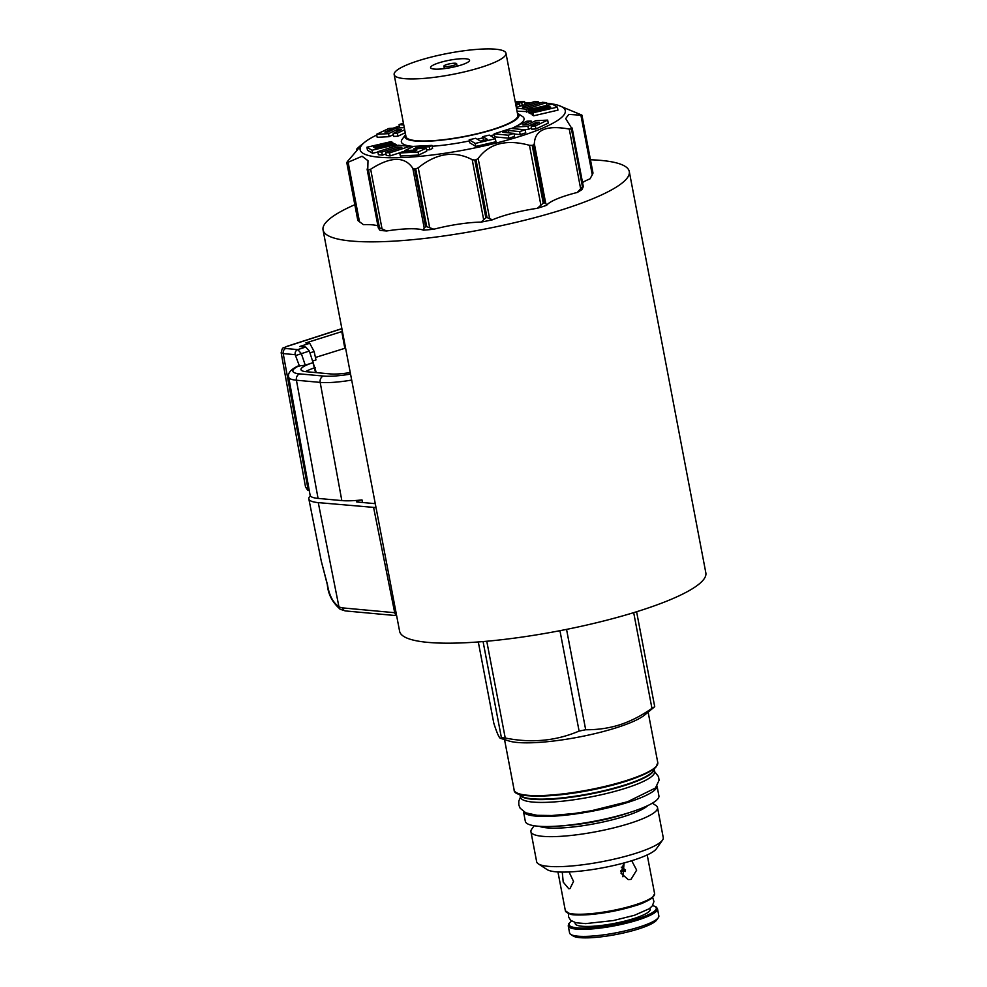 <?xml version="1.0" encoding="UTF-8"?>
<svg xmlns="http://www.w3.org/2000/svg" width="987" height="987" viewBox="0 0 987 987"><rect width="100%" height="100%" fill="white"/><g stroke="black" fill="none" stroke-linecap="round" stroke-linejoin="round"><path stroke-width="1.48" d="M461.361 64.969A19.839 3.751 -10.8 0 0 469.565 60.207A19.839 3.751 -10.8 0 0 458.708 58.912A19.839 3.751 -10.8 0 0 438.783 62.884A19.839 3.751 -10.8 0 0 430.579 67.647A19.839 3.751 -10.8 0 0 441.436 68.942A19.839 3.751 -10.8 0 0 461.361 64.969M417.686 60.947A56.913 10.758 169.2 0 1 474.846 49.56A56.913 10.758 169.2 0 1 505.973 53.261A56.913 10.758 169.2 0 1 482.446 66.906A56.913 10.758 169.2 0 1 425.298 78.294A56.913 10.758 169.2 0 1 394.158 74.593A56.913 10.758 169.2 0 1 417.686 60.947M394.158 74.593L405.99 136.65A56.913 10.758 -10.8 0 0 437.13 140.351A56.913 10.758 -10.8 0 0 494.29 128.964A56.913 10.758 -10.8 0 0 517.817 115.319L505.973 53.261M405.583 134.516A58.073 10.98 -10.8 0 0 405.534 134.577A58.073 10.98 -10.8 0 0 431.8 141.005A58.073 10.98 -10.8 0 0 494.943 129.026A58.073 10.98 -10.8 0 0 517.484 113.221A58.073 10.98 -10.8 0 0 517.41 113.184M517.484 113.221L522.481 116.491A62.452 11.807 169.2 0 1 516.226 126.274M514.634 127.089A62.452 11.807 169.2 0 1 511.611 128.495M546.551 103.216A104.437 19.752 169.2 0 1 558.198 105.288A104.437 19.752 169.2 0 1 522.123 135.675A104.437 19.752 169.2 0 1 402.338 157.55A104.437 19.752 169.2 0 1 364.758 142.19A104.437 19.752 169.2 0 1 376.75 135.022M404.67 129.716L397.366 133.183L393.196 133.405L401.438 129.482L396.799 129.729L388.557 133.652L376.615 134.281L388.89 128.433L393.073 128.224A104.437 19.752 169.2 0 1 399.377 126.028M524.776 102.808A104.437 19.752 169.2 0 1 531.129 102.66M538.717 102.747A104.437 19.752 169.2 0 1 540.79 102.821M523.283 129.63L528.526 129.359L531.537 127.928M535.386 125.941L531.203 126.163L531.771 129.186L535.953 128.964L548.241 123.128L547.662 120.106L535.386 125.941L535.953 128.964M508.293 135.207L494.191 133.837L494.771 136.86L508.873 138.229L514.56 136.416L513.98 133.393L508.293 135.207L508.873 138.229M514.104 134.01L520.198 134.614L525.75 132.838L525.17 129.815L519.631 131.592L520.198 134.614M482.742 136.65L489.33 135.108L495.375 138.723L475.253 143.423L469.195 139.784L475.722 138.266L480.57 141.153L487.627 139.512L482.742 136.65L483.322 139.673L484.358 140.277M469.195 139.784L469.763 142.807L475.833 146.446L495.943 141.746L495.375 138.723M426.421 149.938L429.777 149.753L432.577 148.42L431.998 145.397L429.197 146.73L429.777 149.753M418.081 152.023L399.76 152.985L400.34 156.008L418.661 155.045L426.668 151.233L426.088 148.21L418.081 152.023L418.661 155.045M409.839 146.372L389.569 152.862L385.707 152.479L401.857 147.322L397.921 146.94L381.784 152.097L382.364 155.119L378.403 154.737L377.824 151.714L398.094 145.225L409.839 146.372L410.16 148.038M382.364 155.119L385.991 153.96M389.569 152.862L390.149 155.884L386.287 155.502L385.707 152.479M390.149 155.884L400.932 152.43M403.523 151.603L404.855 151.171M366.905 147.248L391.148 141.61L392.777 142.584L373.468 147.088L375.245 148.136L394.467 143.658L396.182 144.633L372.013 150.246L366.905 147.248L367.485 150.271L372.592 153.269L377.885 152.035M376.615 134.281L377.194 137.304L389.137 136.675L393.418 134.627M393.196 133.405L393.764 136.428L397.946 136.206L405.25 132.739M403.782 125.016L399.106 124.572L399.673 127.582L401.561 127.767M519.927 105.88L521.321 105.806M523.924 104.967L525.084 104.425L524.504 101.402L521.704 102.734L522.234 105.51M517.04 111.223L528.44 111.63M528.082 109.754L552.264 104.129L557.371 107.127L533.128 112.765L531.487 111.79L550.795 107.299L549.031 106.238L529.809 110.729L528.082 109.754L528.662 112.777L531.796 113.419M531.487 111.79L532.067 114.813L533.696 115.787L557.939 110.149L557.371 107.127M494.351 134.701A62.452 11.807 169.2 0 1 490.514 135.811M482.976 137.835A62.452 11.807 169.2 0 1 477.289 139.204M469.405 140.931A62.452 11.807 169.2 0 1 432.158 146.249M413.528 146.434A62.452 11.807 169.2 0 1 402.091 139.463L405.534 134.577M558.198 105.288L581.849 115.072A120.106 22.713 169.2 0 1 581.972 115.294L568.796 114.393L565.687 118.576L571.929 128.705A120.106 22.713 169.2 0 1 571.436 129.013L569.265 129.075C546.551 124.917 534.917 129.803 534.349 143.744L533.19 145.064A120.106 22.713 169.2 0 1 532.709 145.225A120.106 22.713 169.2 0 1 532.215 145.385L529.476 145.311C506.393 139.007 489.293 143.386 478.164 158.475L476.018 159.795A120.106 22.713 169.2 0 1 474.821 160.03L472.205 159.672C454.476 150.431 436.488 153.133 418.254 167.79L415.712 168.925A120.106 22.713 169.2 0 1 414.626 169.024L412.813 168.308C404.707 156.119 390.655 156.427 370.656 169.221L368.459 170.023A120.106 22.713 169.2 0 1 367.756 169.961L367.991 160.708L362.069 156.254L346.893 162.793A120.106 22.713 169.2 0 1 346.782 162.584L347.597 161.288C360.798 146.162 363.845 142.079 356.751 149.049L356.813 149.173M360.477 145.731L356.751 149.049L356.998 150.345M357.8 220.348L346.77 162.547L357.8 220.323L358.935 220.78L357.8 220.348A120.106 22.713 -10.8 0 0 357.911 220.557L363.389 224.641A46.994 8.883 169.2 0 1 377.91 225.863M368.459 170.023L379.477 227.787A120.106 22.713 -10.8 0 1 378.774 227.726L367.201 168.9M378.552 228.392L380.057 230.366A115.923 21.924 -10.8 0 0 386.657 230.97A46.994 8.883 169.2 0 1 423.546 230.181A115.923 21.924 -10.8 0 0 433.91 229.206A46.994 8.883 169.2 0 1 481.138 222.1A115.923 21.924 -10.8 0 0 492.476 219.805A46.994 8.883 169.2 0 1 537.384 208.294L543.232 203.149A120.106 22.713 -10.8 0 0 543.726 202.989A120.106 22.713 -10.8 0 0 544.219 202.828L545.7 203.236L546.687 205.296A46.994 8.883 169.2 0 1 577.235 192.465A115.923 21.924 -10.8 0 0 581.985 189.553L583.107 187.049M571.757 127.557L582.959 186.469A120.106 22.713 -10.8 0 1 582.453 186.765L577.235 192.465M590.46 159.758A155.872 29.474 169.2 0 1 629.274 171.516A155.872 29.474 169.2 0 1 564.848 208.886A155.872 29.474 169.2 0 1 408.322 240.075A155.872 29.474 169.2 0 1 323.045 229.934A155.872 29.474 169.2 0 1 354.814 204.716M582.54 182.546A46.994 8.883 169.2 0 1 590.004 178.844L592.274 174.81L580.924 115.319L581.972 115.294L593.002 173.083L592.274 174.81M537.384 208.294A115.923 21.924 -10.8 0 0 546.687 205.296M323.045 229.934L399.612 631.273A155.872 29.474 -10.8 0 0 484.876 641.414A155.872 29.474 -10.8 0 0 641.402 610.225A155.872 29.474 -10.8 0 0 705.841 572.855L629.274 171.516M478.3 641.945L493.808 723.224C497.781 735.611 500.31 740.423 501.396 737.659A88.559 16.742 -10.8 0 0 505.233 738.005C531.302 743.273 555.915 740.953 579.098 731.071A88.559 16.742 -10.8 0 0 585.686 729.738C597.678 729.849 609.078 728.196 619.91 724.754C630.705 721.213 641.39 715.748 651.951 708.358L633.691 612.656M651.951 708.358A88.559 16.742 -10.8 0 0 654.714 706.68L644.462 715.168A73.112 13.83 169.2 0 1 617.492 727.382A73.112 13.83 169.2 0 1 509.058 741.003L500.434 738.313L501.396 737.659L483.075 641.575M486.776 641.254L505.233 738.005M579.098 731.071L559.95 630.693M566.55 629.398L585.686 729.738M636.603 611.755L654.714 706.68M519.964 794.819L520.408 797.2A68.3 12.917 -10.8 0 0 557.778 801.641A68.3 12.917 -10.8 0 0 626.363 787.984A68.3 12.917 -10.8 0 0 654.603 771.6L654.147 769.218M657.046 786.084L658.909 795.843A67.992 12.856 169.2 0 1 630.792 812.141A67.992 12.856 -10.8 0 1 562.528 825.749A67.992 12.856 -10.8 0 1 525.331 821.32L523.468 811.561A67.992 12.856 -10.8 0 0 561.43 815.595A67.992 12.856 -10.8 0 0 628.879 802.061A67.992 12.856 169.2 0 0 657.021 786.121M652.345 803.184L655.899 805.503A64.439 12.189 169.2 0 1 657.527 807.588A64.439 12.189 169.2 0 1 630.89 823.035A64.439 12.189 169.2 0 1 566.18 835.927A64.439 12.189 169.2 0 1 530.932 831.733A64.439 12.189 169.2 0 1 531.685 829.203L534.127 825.737M530.932 831.733L536.657 861.75A64.439 12.189 -10.8 0 0 538.285 863.835A64.439 12.189 -10.8 0 0 636.615 853.052A64.439 12.189 -10.8 0 0 662.511 840.134A64.439 12.189 -10.8 0 0 663.252 837.605L657.527 807.588M538.285 863.835L547.106 869.596A56.715 10.721 -10.8 0 0 633.642 860.109A56.715 10.721 -10.8 0 0 656.429 848.734L662.511 840.134M623.722 863.02L621.033 873.236L628.275 879.651L631.014 879.355L636.652 870.127L631.705 860.713M562.257 872.089L563.219 882.107L568.746 888.732L569.992 888.584L573.546 881.428L569.03 871.965M624.105 862.922L622.908 876.789M620.675 870.916A26.637 5.034 169.2 0 1 625.462 870.916M621.255 867.117L625.536 869.892M625.388 871.484A24.823 4.688 -10.8 0 0 620.7 871.348M570.733 934.405L573.114 935.96A43.342 8.192 -10.8 0 0 579.862 937.65A43.342 8.192 -10.8 0 0 639.255 928.718A43.342 8.192 -10.8 0 0 656.676 920.02L658.317 917.7A45.427 8.587 -10.8 0 0 658.847 915.911L657.502 908.867A45.427 8.587 169.2 0 1 638.996 919.662A45.427 8.587 169.2 0 1 638.712 919.761A45.427 8.587 169.2 0 1 593.101 928.841A45.427 8.587 169.2 0 1 568.241 925.892L569.585 932.937A45.427 8.587 -10.8 0 0 570.733 934.405A45.427 8.587 -10.8 0 0 577.802 936.169A45.427 8.587 -10.8 0 0 640.057 926.805A45.427 8.587 -10.8 0 0 658.317 917.7M455.451 63.254A6.477 1.221 169.2 0 1 456.623 63.723A6.477 1.221 169.2 0 1 452.305 65.734A6.477 1.221 169.2 0 1 445.075 66.61A6.477 1.221 169.2 0 1 443.903 66.141A6.477 1.221 169.2 0 1 448.221 64.13A6.477 1.221 169.2 0 1 455.451 63.254M373.654 507.725L394.701 612.705L342.563 607.893A21.936 11.782 71.5 0 1 338.936 606.746C332.989 602.638 329.177 595.321 327.487 584.797L321.256 561.035L308.832 498.916A52.225 9.87 169.2 0 0 318.27 502.617L376.022 507.602M308.832 498.916A52.225 9.87 169.2 0 1 310.337 495.819A43.86 8.291 -10.8 0 0 318.061 498.398L341.823 500.594A43.86 8.291 -10.8 0 0 361.995 499.915A4.182 0.79 -10.8 0 0 356.467 501.717A4.182 0.79 -10.8 0 0 357.22 502.013L375.27 503.666M396.589 615.419A4.182 3.43 -84.7 0 1 394.701 612.705A4.182 0.802 -11.3 0 0 396.058 612.68M318.27 502.617L338.936 606.746A4.182 3.072 117.9 0 0 340.318 609.324L340.318 609.324C332.471 602.576 328.14 594.347 327.326 584.637L327.487 584.797M342.403 331.41L305.834 342.921L309.721 343.279L314.162 351.532L315.963 359.934L312.867 360.934M315.433 357.467L345.586 348.078M341.724 331.348L344.771 348.004M316.309 372.617L309.338 351.027L305.711 347.042L299.74 346.499L309.721 343.279M315.285 367.633L314.693 367.818A27.451 5.194 -10.8 0 0 305.662 371.63M350.545 374.098A37.58 7.106 169.2 0 1 323.415 376.059L299.653 373.876A5.219 4.281 95.3 0 0 296.421 380.217A42.799 8.093 169.2 0 1 288.685 377.157C287.02 371.235 295.495 367.324 297.741 366.128L305.254 365.178L301.343 353.605L297.766 349.608L305.711 347.042M313.447 362.525L305.254 365.178M315.606 372.555L312.941 362.698A28.87 5.453 -10.8 0 0 301.072 369.903A28.87 5.453 -10.8 0 0 306.204 371.692L330.324 373.913A28.87 5.453 -10.8 0 0 350.262 372.555M321.256 561.035L327.326 584.637M288.685 377.157L310.128 495.264A43.86 8.291 -10.8 0 0 310.337 495.819M314.162 351.532L309.992 352.877M379.477 227.787L386.657 230.97M415.712 168.925L426.729 226.689A120.106 22.713 -10.8 0 1 425.644 226.788L424.163 227.8L423.546 230.181M426.729 226.689L433.91 229.206M476.018 159.795L487.035 217.559A120.106 22.713 -10.8 0 1 485.838 217.794L481.138 222.1M487.035 217.559L492.476 219.805M531.203 126.163L539.358 122.277L536.114 122.45L527.946 126.336L514.622 127.027L526.898 121.191L531.08 120.969L522.839 124.893L527.477 124.646L535.719 120.722L547.662 120.106M536.114 122.45L536.348 123.708M527.946 126.336L528.526 129.359M514.622 127.027L514.967 128.816M531.08 120.969L531.425 122.77M494.191 133.837L511.069 128.433L525.17 129.815M519.631 131.592L508.416 130.481L508.873 132.9M508.416 130.481L502.753 132.295L513.98 133.393M475.253 143.423L475.833 146.446M429.197 146.73L416.896 147.384L413.787 148.864L426.088 148.21M399.76 152.985L402.573 151.653L414.737 151.011L416.921 149.975L404.744 150.616L404.917 151.529M404.744 150.616L413.676 146.36L431.998 145.397M416.896 147.384L417.156 148.679M397.921 146.94L398.217 148.482M381.784 152.097L377.824 151.714M396.182 144.633L396.404 145.768M372.013 150.246L372.592 153.269M392.777 142.584L393.048 143.991M388.557 133.652L389.137 136.675M396.799 129.729L397.144 131.53M404.275 127.631L396.318 128.051L388.162 131.925L384.918 132.098L393.073 128.224L393.307 129.482M397.366 133.183L397.946 136.206M399.106 124.572L403.424 123.178M515.251 101.883L524.504 101.402M521.704 102.734L515.473 103.055M515.646 103.968L519.52 103.771L520.001 106.226M519.52 103.771L515.942 105.473M516.312 107.41L534.707 101.525L538.557 101.895L522.407 107.065L526.355 107.447L542.492 102.278L546.44 102.673L526.182 109.15L516.46 108.2M526.182 109.15L526.75 112.173M538.557 101.895L538.853 103.45M546.44 102.673L546.958 105.362M529.809 110.729L530.389 113.752M533.128 112.765L533.696 115.787M549.031 106.238L549.303 107.645M543.232 203.149L532.215 145.385M533.19 145.064L544.219 202.828M534.349 143.744L545.7 203.236M580.615 188.579L569.265 129.075M657.786 762.643L656.108 766.862C655.664 767.331 653.9 770.242 639.847 776.238L627.399 780.729C583.613 795.386 512.981 801.567 514.153 790.044A73.112 13.83 -10.8 0 0 554.151 794.794A73.112 13.83 -10.8 0 0 627.559 780.174A73.112 13.83 -10.8 0 0 657.786 762.643L648.151 712.195M656.676 765.863A72.483 13.707 169.2 0 1 627.461 780.692M627.313 780.742A72.483 13.707 169.2 0 1 516.374 792.635M539.087 796.077A70.608 13.349 -10.8 0 0 626.35 781.149A70.608 13.349 -10.8 0 0 636.825 777.435M519.421 794.202L520.322 795.238A68.448 12.942 -10.8 0 0 625.807 784.665A68.448 12.942 -10.8 0 0 653.949 769.749L654.418 768.454M520.038 794.905A68.3 12.917 -10.8 0 0 558.531 798.705A68.3 12.917 -10.8 0 0 625.82 785.158A68.3 12.917 -10.8 0 0 654.097 769.329M559.715 825.971A56.715 10.721 -10.8 0 0 624.87 814.09A56.715 10.721 -10.8 0 0 628.645 812.819M539.26 826.292A57.505 10.869 -10.8 0 0 625.672 815.99A57.505 10.869 -10.8 0 0 647.78 805.589M557.951 871.953L565.366 910.779A45.427 8.587 -10.8 0 0 590.078 913.752A45.427 8.587 -10.8 0 0 635.579 904.734A45.427 8.587 -10.8 0 0 635.838 904.647A45.427 8.587 -10.8 0 0 654.615 893.753L647.213 854.927M652.567 905.585A44.39 8.389 169.2 0 1 638.194 918.601A44.39 8.389 -10.8 0 1 637.935 918.687A44.39 8.389 169.2 0 1 586.303 928.014A44.39 8.389 169.2 0 1 571.621 921.019M575.261 922.598A38.222 7.23 -10.8 0 0 593.755 926.201A38.222 7.23 -10.8 0 0 633.999 918.502A38.222 7.23 169.2 0 0 634.444 918.366A38.222 7.23 -10.8 0 0 649.767 908.385M567.18 912.617A44.39 8.389 -10.8 0 0 635.184 905.671A44.39 8.389 169.2 0 0 635.443 905.597M342.563 607.893A4.182 3.43 95.3 0 0 345.524 610.941L340.318 609.324M341.897 328.72L287.464 346.289A7.143 1.345 169.2 0 0 285.798 348.51L297.766 349.608A4.182 3.43 95.3 0 0 295.175 354.678L283.207 353.58L307.796 487.874A4.182 3.43 95.3 0 0 309.239 490.379M341.872 328.622L286.946 346.338A4.182 2.258 72.1 0 1 287.464 346.289M285.798 348.51A4.182 3.43 95.3 0 0 283.207 353.58A11.326 2.147 169.2 0 1 281.159 352.766L305.526 486.986A12.535 2.369 -10.8 0 0 307.796 487.874L308.795 487.973M295.175 354.678L299.431 366.029M295.89 355.48L309.338 351.027M299.653 373.876A37.58 7.106 169.2 0 1 298.691 365.967M351.693 380.069A42.799 8.093 169.2 0 1 320.183 382.401L296.421 380.217L318.061 498.398M341.823 500.594L320.183 382.401A5.219 4.281 -84.7 0 1 323.415 376.059M361.995 499.915L362.488 502.494M582.453 186.765L571.436 129.013M592.99 173.058L581.972 115.343M346.893 162.793L357.911 220.557M348.152 162.349L359.502 221.853M370.656 169.221L382.006 228.713M424.163 227.8L412.813 168.308M425.644 226.788L414.626 169.024M418.254 167.79L429.604 227.294M483.556 219.163L472.205 159.672M485.838 217.794L474.821 160.03M478.164 158.475L489.515 217.967M540.827 204.815L529.476 145.311M364.758 142.19L360.169 145.903M514.153 790.044L504.53 739.584M652.629 905.486L656.367 907.078L657.502 908.867M571.522 920.957L568.635 923.832L568.241 925.892M652.728 897.602L653.937 901.526L652.382 905.832L649.36 908.682L634.493 915.282L613.47 920.538L585.723 923.61L575.853 922.746L570.659 920.266L568.611 917.046L568.524 913.666M654.615 893.753L652.136 898.096C646.534 901.587 641.019 904.08 635.566 905.585C620.478 910.273 604.895 913.308 588.844 914.665C578.259 915.208 572.09 915.048 570.326 914.184L565.366 910.779M457.092 66.203L456.623 63.723M444.372 68.621L443.903 66.141M396.626 615.654L345.524 610.941M286.946 346.338C282.455 349.003 282.8 345.919 281.159 352.766M309.301 490.749L307.512 489.971L305.526 486.986M583.28 186.457L572.176 128.199M356.763 150.629L356.517 149.308M367.152 169.468L378.317 227.972M654.603 771.6L658.514 776.633L659.082 780.273L655.442 788.021L627.522 801.765L591.805 810.66L574.767 813.424L551.844 815.533L537.076 815.311L525.775 812.819L520.124 808.193L518.804 804.911L518.78 801.234L520.408 797.188"/></g></svg>
